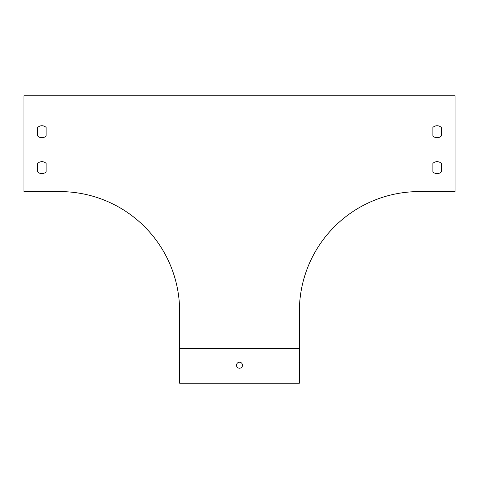 <?xml version="1.0" encoding="UTF-8"?>
<svg xmlns="http://www.w3.org/2000/svg" width="479" height="479" viewBox="0 0 479 479"><rect width="100%" height="100%" fill="white"/><g stroke="black" fill="none" stroke-linecap="round" stroke-linejoin="round"><path stroke-width="0.72" d="M23.95 191.6L59.875 191.6A119.75 119.75 0 0 1 179.625 311.35L179.625 383.2L299.375 383.2L299.375 311.35A119.75 119.75 0 0 1 419.125 191.6L455.05 191.6L455.05 95.8L23.95 95.8L23.95 191.6M37.721 136L37.721 127.45A5.987 5.987 0 0 1 46.104 127.45L46.104 136A5.987 5.987 0 0 1 37.721 136L37.721 127.45A5.987 5.987 0 0 1 46.104 127.45L46.104 136M37.721 171.925L37.721 163.375A5.987 5.987 0 0 1 46.104 163.375L46.104 171.925A5.987 5.987 0 0 1 37.721 171.925A5.987 5.987 0 0 0 46.104 171.925L46.104 163.375A5.987 5.987 0 0 0 37.721 163.375L37.721 171.925M432.896 171.925L432.896 163.375A5.987 5.987 0 0 1 441.279 163.375L441.279 171.925A5.987 5.987 0 0 1 432.896 171.925A5.987 5.987 0 0 0 441.279 171.925L441.279 163.375A5.987 5.987 0 0 0 432.896 163.375L432.896 171.925M432.896 136L432.896 127.45A5.987 5.987 0 0 1 441.279 127.45L441.279 136A5.987 5.987 0 0 1 432.896 136A5.987 5.987 0 0 0 441.279 136L441.279 127.45A5.987 5.987 0 0 0 432.896 127.45L432.896 136M299.375 348.473L179.625 348.473M242.494 365.238A2.994 2.994 0 0 0 238.003 362.645A2.994 2.994 0 0 0 238.003 367.83A2.994 2.994 0 0 0 242.494 365.238"/></g></svg>
